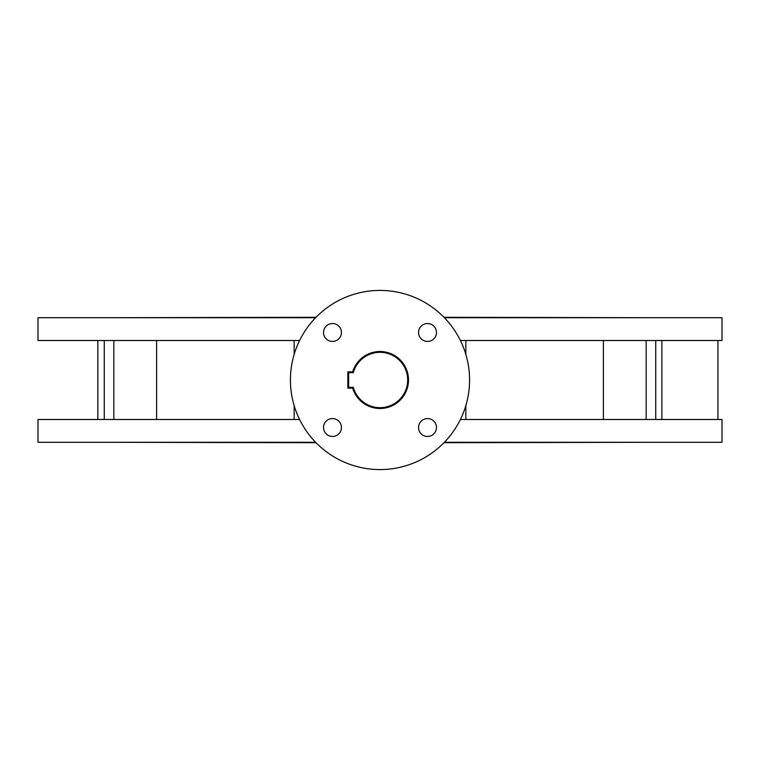 <?xml version="1.0" encoding="UTF-8"?>
<svg xmlns="http://www.w3.org/2000/svg" width="760" height="760" viewBox="0 0 760 760"><rect width="100%" height="100%" fill="white"/><g stroke="black" fill="none" stroke-linecap="round" stroke-linejoin="round"><path stroke-width="1.14" d="M427.509 418.56A8.958 8.958 0 0 0 418.56 427.509A8.958 8.958 0 0 0 427.509 436.468A8.958 8.958 0 0 0 436.468 427.509A8.958 8.958 0 0 0 427.509 418.56M427.509 323.532A8.958 8.958 0 0 0 418.56 332.49A8.958 8.958 0 0 0 427.509 341.44A8.958 8.958 0 0 0 436.468 332.49A8.958 8.958 0 0 0 427.509 323.532M332.49 323.532A8.958 8.958 0 0 0 323.532 332.49A8.958 8.958 0 0 0 332.49 341.44A8.958 8.958 0 0 0 341.44 332.49A8.958 8.958 0 0 0 332.49 323.532M332.49 418.56A8.958 8.958 0 0 0 323.532 427.509A8.958 8.958 0 0 0 332.49 436.468A8.958 8.958 0 0 0 341.44 427.509A8.958 8.958 0 0 0 332.49 418.56M380 469.575A89.576 89.576 0 0 0 469.575 380A89.576 89.576 0 0 0 380 290.424A89.576 89.576 0 0 0 290.424 380A89.576 89.576 0 0 0 380 469.575M97.85 419.491L97.85 340.508M460.398 340.508L722 340.508L717.924 340.508L717.924 419.491L722 419.491L722 442.291L444.362 442.291M315.637 442.291L38 442.291L38 419.491L76.237 419.491M722 419.491L460.398 419.491M722 340.508L722 317.709L444.362 317.709M315.637 317.709L38 317.709L38 340.508L76.237 340.508M299.601 340.508L38 340.508M299.601 419.491L38 419.491M661.884 419.491L661.884 340.508M655.747 419.491L655.747 340.508M646.171 419.491L646.171 340.508M603.383 419.491L603.383 340.508M156.617 419.491L156.617 340.508M113.829 419.491L113.829 340.508M104.253 419.491L104.253 340.508M652.783 442.291L443.963 442.7M316.036 442.7L107.217 442.291M652.783 317.709L443.963 317.3M316.036 317.3L107.217 317.709M353.305 372.675L348.65 372.675L348.65 387.324L353.305 387.324A27.683 27.683 0 0 0 407.683 380A27.683 27.683 0 0 0 353.305 372.675L352.688 371.858A28.5 28.5 0 0 1 408.5 380A28.5 28.5 0 0 1 352.688 388.141L347.833 388.141L347.833 371.858L352.688 371.858M352.688 388.141L353.305 387.324M348.65 372.675L347.833 371.858M347.833 388.141L348.65 387.324M465.851 419.491L465.851 405.536M465.851 354.464L465.851 340.508M294.148 419.491L294.148 405.536M294.148 354.464L294.148 340.508"/></g></svg>
